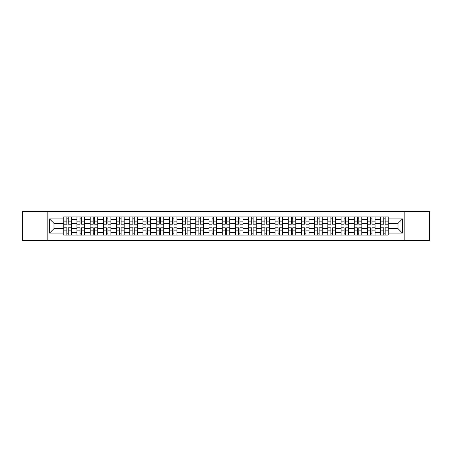 <?xml version="1.0" encoding="UTF-8"?>
<svg xmlns="http://www.w3.org/2000/svg" width="452" height="452" viewBox="0 0 452 452"><rect width="100%" height="100%" fill="white"/><g stroke="black" fill="none" stroke-linecap="round" stroke-linejoin="round"><path stroke-width="0.68" d="M404.178 240.515L429.4 240.515L429.4 211.485L22.6 211.485L22.6 240.515L404.178 240.515L404.178 211.485M76.942 235.096L76.942 219.48L71.354 219.48L71.354 235.096M71.354 219.48L71.354 216.903M76.942 219.48L76.942 216.903M84.558 216.903L84.558 235.096M90.146 235.096L90.146 216.903M97.762 216.903L97.762 235.096M103.35 235.096L103.35 216.903M110.966 216.903L110.966 235.096M116.554 235.096L116.554 216.903M124.176 216.903L124.176 235.096M129.758 235.096L129.758 216.903M137.38 216.903L137.38 235.096M142.962 235.096L142.962 216.903M150.584 216.903L150.584 235.096M156.166 235.096L156.166 216.903M163.788 216.903L163.788 235.096M169.376 235.096L169.376 216.903M176.992 216.903L176.992 235.096M182.58 235.096L182.58 216.903M190.196 216.903L190.196 235.096M195.784 235.096L195.784 216.903M203.4 216.903L203.4 235.096M208.988 235.096L208.988 216.903M216.604 216.903L216.604 235.096M222.192 235.096L222.192 216.903M229.808 216.903L229.808 235.096M235.396 235.096L235.396 216.903M243.012 216.903L243.012 235.096M248.6 235.096L248.6 216.903M256.216 216.903L256.216 235.096M261.804 235.096L261.804 216.903M269.42 216.903L269.42 235.096M275.008 235.096L275.008 216.903M282.624 216.903L282.624 235.096M288.212 235.096L288.212 216.903M295.834 216.903L295.834 235.096M301.416 235.096L301.416 216.903M309.038 216.903L309.038 235.096M314.62 235.096L314.62 216.903M322.242 216.903L322.242 235.096M327.824 235.096L327.824 216.903M335.446 216.903L335.446 235.096M341.034 235.096L341.034 216.903M348.65 216.903L348.65 235.096M354.238 235.096L354.238 216.903M361.854 216.903L361.854 235.096M367.442 235.096L367.442 216.903M375.058 216.903L375.058 235.096M380.646 235.096L380.646 216.903M380.646 228.622L375.058 228.622M367.442 228.622L361.854 228.622M354.238 228.622L348.65 228.622M341.034 228.622L335.446 228.622M327.824 228.622L322.242 228.622M314.62 228.622L309.038 228.622M301.416 228.622L295.834 228.622M288.212 228.622L282.624 228.622M275.008 228.622L269.42 228.622M261.804 228.622L256.216 228.622M248.6 228.622L243.012 228.622M235.396 228.622L229.808 228.622M222.192 228.622L216.604 228.622M208.988 228.622L203.4 228.622M195.784 228.622L190.196 228.622M182.58 228.622L176.992 228.622M169.376 228.622L163.788 228.622M156.166 228.622L150.584 228.622M142.962 228.622L137.38 228.622M129.758 228.622L124.176 228.622M116.554 228.622L110.966 228.622M103.35 228.622L97.762 228.622M90.146 228.622L84.558 228.622M76.942 228.622L71.354 228.622M380.646 223.378L375.058 223.378M367.442 223.378L361.854 223.378M354.238 223.378L348.65 223.378M341.034 223.378L335.446 223.378M327.824 223.378L322.242 223.378M314.62 223.378L309.038 223.378M301.416 223.378L295.834 223.378M288.212 223.378L282.624 223.378M275.008 223.378L269.42 223.378M261.804 223.378L256.216 223.378M248.6 223.378L243.012 223.378M235.396 223.378L229.808 223.378M222.192 223.378L216.604 223.378M208.988 223.378L203.4 223.378M195.784 223.378L190.196 223.378M182.58 223.378L176.992 223.378M169.376 223.378L163.788 223.378M156.166 223.378L150.584 223.378M142.962 223.378L137.38 223.378M129.758 223.378L124.176 223.378M116.554 223.378L110.966 223.378M103.35 223.378L97.762 223.378M90.146 223.378L84.558 223.378M76.942 223.378L71.354 223.378M54.003 228.622L63.738 228.622L63.738 223.378L54.003 223.378L54.003 228.622L49.517 233.108L49.517 218.892L63.738 218.892L63.738 223.378M388.262 223.378L388.262 228.622L397.997 228.622L397.997 223.378L388.262 223.378L388.262 216.903L63.738 216.903L63.738 218.892M388.262 218.892L402.483 218.892L402.483 233.108L388.262 233.108L388.262 228.622M63.738 228.622L63.738 235.096L388.262 235.096L388.262 233.108M63.738 233.108L49.517 233.108M47.822 240.515L47.822 211.485M68.263 233.831L66.828 233.831M66.828 218.169L68.263 218.169M81.467 233.831L80.032 233.831M80.032 218.169L81.467 218.169M94.677 233.831L93.236 233.831M93.236 218.169L94.677 218.169M107.881 233.831L106.44 233.831M106.44 218.169L107.881 218.169M121.085 233.831L119.644 233.831M119.644 218.169L121.085 218.169M134.289 233.831L132.848 233.831M132.848 218.169L134.289 218.169M147.493 233.831L146.052 233.831M146.052 218.169L147.493 218.169M160.697 233.831L159.257 233.831M159.257 218.169L160.697 218.169M173.901 233.831L172.461 233.831M172.461 218.169L173.901 218.169M187.105 233.831L185.665 233.831M185.665 218.169L187.105 218.169M200.309 233.831L198.874 233.831M198.874 218.169L200.309 218.169M213.513 233.831L212.078 233.831M212.078 218.169L213.513 218.169M226.718 233.831L225.282 233.831M225.282 218.169L226.718 218.169M239.922 233.831L238.486 233.831M238.486 218.169L239.922 218.169M253.126 233.831L251.691 233.831M251.691 218.169L253.126 218.169M266.335 233.831L264.895 233.831M264.895 218.169L266.335 218.169M279.539 233.831L278.099 233.831M278.099 218.169L279.539 218.169M292.743 233.831L291.303 233.831M291.303 218.169L292.743 218.169M305.947 233.831L304.507 233.831M304.507 218.169L305.947 218.169M319.152 233.831L317.711 233.831M317.711 218.169L319.152 218.169M332.356 233.831L330.915 233.831M330.915 218.169L332.356 218.169M345.56 233.831L344.119 233.831M344.119 218.169L345.56 218.169M358.764 233.831L357.323 233.831M357.323 218.169L358.764 218.169M371.968 233.831L370.533 233.831M370.533 218.169L371.968 218.169M385.172 233.831L383.737 233.831M383.737 218.169L385.172 218.169M49.517 218.892L54.003 223.378M397.997 228.622L402.483 233.108M397.997 223.378L402.483 218.892M68.263 224.181L68.263 216.983L71.314 216.983L71.314 224.181L68.263 224.181M66.828 218.084L68.263 218.084M65.472 216.983L63.777 216.983L63.777 224.181L66.828 224.181L66.828 216.983L68.518 216.983M63.777 216.983L66.828 216.983M66.828 227.819L66.828 235.017L63.777 235.017L63.777 227.819L66.828 227.819M68.263 233.916L66.828 233.916M69.619 235.017L71.314 235.017L71.314 227.819L68.263 227.819L68.263 235.017L66.574 235.017M71.314 235.017L68.263 235.017M81.467 224.181L81.467 216.983L84.518 216.983L84.518 224.181L81.467 224.181M80.032 218.084L81.467 218.084M78.676 216.983L76.981 216.983L76.981 224.181L80.032 224.181L80.032 216.983L81.722 216.983M76.981 216.983L80.032 216.983M94.677 224.181L94.677 216.983L97.722 216.983L97.722 224.181L94.677 224.181M93.236 218.084L94.677 218.084M91.88 216.983L90.191 216.983L90.191 224.181L93.236 224.181L93.236 216.983L94.926 216.983M90.191 216.983L93.236 216.983M80.032 227.819L80.032 235.017L76.981 235.017L76.981 227.819L80.032 227.819M81.467 233.916L80.032 233.916M82.823 235.017L84.518 235.017L84.518 227.819L81.467 227.819L81.467 235.017L79.778 235.017M84.518 235.017L81.467 235.017M93.236 227.819L93.236 235.017L90.191 235.017L90.191 227.819L93.236 227.819M94.677 233.916L93.236 233.916M96.027 235.017L97.722 235.017L97.722 227.819L94.677 227.819L94.677 235.017L92.982 235.017M97.722 235.017L94.677 235.017M107.881 224.181L107.881 216.983L110.926 216.983L110.926 224.181L107.881 224.181M106.44 218.084L107.881 218.084M105.084 216.983L103.395 216.983L103.395 224.181L106.44 224.181L106.44 216.983L108.135 216.983M103.395 216.983L106.44 216.983M121.085 224.181L121.085 216.983L124.13 216.983L124.13 224.181L121.085 224.181M119.644 218.084L121.085 218.084M118.288 216.983L116.599 216.983L116.599 224.181L119.644 224.181L119.644 216.983L121.339 216.983M116.599 216.983L119.644 216.983M134.289 224.181L134.289 216.983L137.335 216.983L137.335 224.181L134.289 224.181M132.848 218.084L134.289 218.084M131.492 216.983L129.803 216.983L129.803 224.181L132.848 224.181L132.848 216.983L134.543 216.983M129.803 216.983L132.848 216.983M106.44 227.819L106.44 235.017L103.395 235.017L103.395 227.819L106.44 227.819M107.881 233.916L106.44 233.916M109.231 235.017L110.926 235.017L110.926 227.819L107.881 227.819L107.881 235.017L106.186 235.017M110.926 235.017L107.881 235.017M119.644 227.819L119.644 235.017L116.599 235.017L116.599 227.819L119.644 227.819M121.085 233.916L119.644 233.916M122.435 235.017L124.13 235.017L124.13 227.819L121.085 227.819L121.085 235.017L119.39 235.017M124.13 235.017L121.085 235.017M132.848 227.819L132.848 235.017L129.803 235.017L129.803 227.819L132.848 227.819M134.289 233.916L132.848 233.916M135.64 235.017L137.335 235.017L137.335 227.819L134.289 227.819L134.289 235.017L132.594 235.017M137.335 235.017L134.289 235.017M147.493 224.181L147.493 216.983L150.539 216.983L150.539 224.181L147.493 224.181M146.052 218.084L147.493 218.084M144.696 216.983L143.007 216.983L143.007 224.181L146.052 224.181L146.052 216.983L147.747 216.983M143.007 216.983L146.052 216.983M146.052 227.819L146.052 235.017L143.007 235.017L143.007 227.819L146.052 227.819M147.493 233.916L146.052 233.916M148.849 235.017L150.539 235.017L150.539 227.819L147.493 227.819L147.493 235.017L145.798 235.017M150.539 235.017L147.493 235.017M160.697 224.181L160.697 216.983L163.743 216.983L163.743 224.181L160.697 224.181M159.257 218.084L160.697 218.084M157.906 216.983L156.211 216.983L156.211 224.181L159.257 224.181L159.257 216.983L160.952 216.983M156.211 216.983L159.257 216.983M159.257 227.819L159.257 235.017L156.211 235.017L156.211 227.819L159.257 227.819M160.697 233.916L159.257 233.916M162.053 235.017L163.743 235.017L163.743 227.819L160.697 227.819L160.697 235.017L159.002 235.017M163.743 235.017L160.697 235.017M173.901 224.181L173.901 216.983L176.947 216.983L176.947 224.181L173.901 224.181M172.461 218.084L173.901 218.084M171.11 216.983L169.415 216.983L169.415 224.181L172.461 224.181L172.461 216.983L174.156 216.983M169.415 216.983L172.461 216.983M172.461 227.819L172.461 235.017L169.415 235.017L169.415 227.819L172.461 227.819M173.901 233.916L172.461 233.916M175.257 235.017L176.947 235.017L176.947 227.819L173.901 227.819L173.901 235.017L172.206 235.017M176.947 235.017L173.901 235.017M187.105 224.181L187.105 216.983L190.151 216.983L190.151 224.181L187.105 224.181M185.665 218.084L187.105 218.084M184.314 216.983L182.619 216.983L182.619 224.181L185.665 224.181L185.665 216.983L187.36 216.983M182.619 216.983L185.665 216.983M185.665 227.819L185.665 235.017L182.619 235.017L182.619 227.819L185.665 227.819M187.105 233.916L185.665 233.916M188.461 235.017L190.151 235.017L190.151 227.819L187.105 227.819L187.105 235.017L185.41 235.017M190.151 235.017L187.105 235.017M200.309 224.181L200.309 216.983L203.36 216.983L203.36 224.181L200.309 224.181M198.874 218.084L200.309 218.084M197.518 216.983L195.823 216.983L195.823 224.181L198.874 224.181L198.874 216.983L200.564 216.983M195.823 216.983L198.874 216.983M213.513 224.181L213.513 216.983L216.564 216.983L216.564 224.181L213.513 224.181M212.078 218.084L213.513 218.084M210.722 216.983L209.027 216.983L209.027 224.181L212.078 224.181L212.078 216.983L213.768 216.983M209.027 216.983L212.078 216.983M226.718 224.181L226.718 216.983L229.769 216.983L229.769 224.181L226.718 224.181M225.282 218.084L226.718 218.084M223.926 216.983L222.231 216.983L222.231 224.181L225.282 224.181L225.282 216.983L226.972 216.983M222.231 216.983L225.282 216.983M239.922 224.181L239.922 216.983L242.973 216.983L242.973 224.181L239.922 224.181M238.486 218.084L239.922 218.084M237.13 216.983L235.435 216.983L235.435 224.181L238.486 224.181L238.486 216.983L240.176 216.983M235.435 216.983L238.486 216.983M253.126 224.181L253.126 216.983L256.177 216.983L256.177 224.181L253.126 224.181M251.691 218.084L253.126 218.084M250.335 216.983L248.64 216.983L248.64 224.181L251.691 224.181L251.691 216.983L253.38 216.983M248.64 216.983L251.691 216.983M266.335 224.181L266.335 216.983L269.381 216.983L269.381 224.181L266.335 224.181M264.895 218.084L266.335 218.084M263.539 216.983L261.849 216.983L261.849 224.181L264.895 224.181L264.895 216.983L266.59 216.983M261.849 216.983L264.895 216.983M198.874 227.819L198.874 235.017L195.823 235.017L195.823 227.819L198.874 227.819M200.309 233.916L198.874 233.916M201.665 235.017L203.36 235.017L203.36 227.819L200.309 227.819L200.309 235.017L198.62 235.017M203.36 235.017L200.309 235.017M212.078 227.819L212.078 235.017L209.027 235.017L209.027 227.819L212.078 227.819M213.513 233.916L212.078 233.916M214.869 235.017L216.564 235.017L216.564 227.819L213.513 227.819L213.513 235.017L211.824 235.017M216.564 235.017L213.513 235.017M225.282 227.819L225.282 235.017L222.231 235.017L222.231 227.819L225.282 227.819M226.718 233.916L225.282 233.916M228.074 235.017L229.769 235.017L229.769 227.819L226.718 227.819L226.718 235.017L225.028 235.017M229.769 235.017L226.718 235.017M238.486 227.819L238.486 235.017L235.435 235.017L235.435 227.819L238.486 227.819M239.922 233.916L238.486 233.916M241.278 235.017L242.973 235.017L242.973 227.819L239.922 227.819L239.922 235.017L238.232 235.017M242.973 235.017L239.922 235.017M251.691 227.819L251.691 235.017L248.64 235.017L248.64 227.819L251.691 227.819M253.126 233.916L251.691 233.916M254.482 235.017L256.177 235.017L256.177 227.819L253.126 227.819L253.126 235.017L251.436 235.017M256.177 235.017L253.126 235.017M264.895 227.819L264.895 235.017L261.849 235.017L261.849 227.819L264.895 227.819M266.335 233.916L264.895 233.916M267.686 235.017L269.381 235.017L269.381 227.819L266.335 227.819L266.335 235.017L264.64 235.017M269.381 235.017L266.335 235.017M279.539 224.181L279.539 216.983L282.585 216.983L282.585 224.181L279.539 224.181M278.099 218.084L279.539 218.084M276.743 216.983L275.053 216.983L275.053 224.181L278.099 224.181L278.099 216.983L279.794 216.983M275.053 216.983L278.099 216.983M278.099 227.819L278.099 235.017L275.053 235.017L275.053 227.819L278.099 227.819M279.539 233.916L278.099 233.916M280.89 235.017L282.585 235.017L282.585 227.819L279.539 227.819L279.539 235.017L277.844 235.017M282.585 235.017L279.539 235.017M292.743 224.181L292.743 216.983L295.789 216.983L295.789 224.181L292.743 224.181M291.303 218.084L292.743 218.084M289.947 216.983L288.257 216.983L288.257 224.181L291.303 224.181L291.303 216.983L292.998 216.983M288.257 216.983L291.303 216.983M291.303 227.819L291.303 235.017L288.257 235.017L288.257 227.819L291.303 227.819M292.743 233.916L291.303 233.916M294.094 235.017L295.789 235.017L295.789 227.819L292.743 227.819L292.743 235.017L291.048 235.017M295.789 235.017L292.743 235.017M305.947 224.181L305.947 216.983L308.993 216.983L308.993 224.181L305.947 224.181M304.507 218.084L305.947 218.084M303.151 216.983L301.461 216.983L301.461 224.181L304.507 224.181L304.507 216.983L306.202 216.983M301.461 216.983L304.507 216.983M304.507 227.819L304.507 235.017L301.461 235.017L301.461 227.819L304.507 227.819M305.947 233.916L304.507 233.916M307.303 235.017L308.993 235.017L308.993 227.819L305.947 227.819L305.947 235.017L304.252 235.017M308.993 235.017L305.947 235.017M319.152 224.181L319.152 216.983L322.197 216.983L322.197 224.181L319.152 224.181M317.711 218.084L319.152 218.084M316.36 216.983L314.665 216.983L314.665 224.181L317.711 224.181L317.711 216.983L319.406 216.983M314.665 216.983L317.711 216.983M317.711 227.819L317.711 235.017L314.665 235.017L314.665 227.819L317.711 227.819M319.152 233.916L317.711 233.916M320.508 235.017L322.197 235.017L322.197 227.819L319.152 227.819L319.152 235.017L317.457 235.017M322.197 235.017L319.152 235.017M332.356 224.181L332.356 216.983L335.401 216.983L335.401 224.181L332.356 224.181M330.915 218.084L332.356 218.084M329.564 216.983L327.869 216.983L327.869 224.181L330.915 224.181L330.915 216.983L332.61 216.983M327.869 216.983L330.915 216.983M330.915 227.819L330.915 235.017L327.869 235.017L327.869 227.819L330.915 227.819M332.356 233.916L330.915 233.916M333.712 235.017L335.401 235.017L335.401 227.819L332.356 227.819L332.356 235.017L330.661 235.017M335.401 235.017L332.356 235.017M345.56 224.181L345.56 216.983L348.605 216.983L348.605 224.181L345.56 224.181M344.119 218.084L345.56 218.084M342.769 216.983L341.074 216.983L341.074 224.181L344.119 224.181L344.119 216.983L345.814 216.983M341.074 216.983L344.119 216.983M344.119 227.819L344.119 235.017L341.074 235.017L341.074 227.819L344.119 227.819M345.56 233.916L344.119 233.916M346.916 235.017L348.605 235.017L348.605 227.819L345.56 227.819L345.56 235.017L343.865 235.017M348.605 235.017L345.56 235.017M358.764 224.181L358.764 216.983L361.809 216.983L361.809 224.181L358.764 224.181M357.323 218.084L358.764 218.084M355.973 216.983L354.278 216.983L354.278 224.181L357.323 224.181L357.323 216.983L359.018 216.983M354.278 216.983L357.323 216.983M357.323 227.819L357.323 235.017L354.278 235.017L354.278 227.819L357.323 227.819M358.764 233.916L357.323 233.916M360.12 235.017L361.809 235.017L361.809 227.819L358.764 227.819L358.764 235.017L357.074 235.017M361.809 235.017L358.764 235.017M371.968 224.181L371.968 216.983L375.019 216.983L375.019 224.181L371.968 224.181M370.533 218.084L371.968 218.084M369.177 216.983L367.482 216.983L367.482 224.181L370.533 224.181L370.533 216.983L372.222 216.983M367.482 216.983L370.533 216.983M370.533 227.819L370.533 235.017L367.482 235.017L367.482 227.819L370.533 227.819M371.968 233.916L370.533 233.916M373.324 235.017L375.019 235.017L375.019 227.819L371.968 227.819L371.968 235.017L370.278 235.017M375.019 235.017L371.968 235.017M385.172 224.181L385.172 216.983L388.223 216.983L388.223 224.181L385.172 224.181M383.737 218.084L385.172 218.084M382.381 216.983L380.686 216.983L380.686 224.181L383.737 224.181L383.737 216.983L385.426 216.983M380.686 216.983L383.737 216.983M383.737 227.819L383.737 235.017L380.686 235.017L380.686 227.819L383.737 227.819M385.172 233.916L383.737 233.916M386.528 235.017L388.223 235.017L388.223 227.819L385.172 227.819L385.172 235.017L383.482 235.017M388.223 235.017L385.172 235.017M367.442 219.48L361.854 219.48M354.238 219.48L348.65 219.48M341.034 219.48L335.446 219.48M327.824 219.48L322.242 219.48M314.62 219.48L309.038 219.48M301.416 219.48L295.834 219.48M288.212 219.48L282.624 219.48M275.008 219.48L269.42 219.48M261.804 219.48L256.216 219.48M248.6 219.48L243.012 219.48M235.396 219.48L229.808 219.48M222.192 219.48L216.604 219.48M208.988 219.48L203.4 219.48M195.784 219.48L190.196 219.48M182.58 219.48L176.992 219.48M169.376 219.48L163.788 219.48M156.166 219.48L150.584 219.48M142.962 219.48L137.38 219.48M129.758 219.48L124.176 219.48M116.554 219.48L110.966 219.48M103.35 219.48L97.762 219.48M90.146 219.48L84.558 219.48M380.646 219.48L375.058 219.48M367.442 232.52L361.854 232.52M354.238 232.52L348.65 232.52M341.034 232.52L335.446 232.52M327.824 232.52L322.242 232.52M314.62 232.52L309.038 232.52M301.416 232.52L295.834 232.52M288.212 232.52L282.624 232.52M275.008 232.52L269.42 232.52M261.804 232.52L256.216 232.52M248.6 232.52L243.012 232.52M235.396 232.52L229.808 232.52M222.192 232.52L216.604 232.52M208.988 232.52L203.4 232.52M195.784 232.52L190.196 232.52M182.58 232.52L176.992 232.52M169.376 232.52L163.788 232.52M156.166 232.52L150.584 232.52M142.962 232.52L137.38 232.52M129.758 232.52L124.176 232.52M116.554 232.52L110.966 232.52M103.35 232.52L97.762 232.52M90.146 232.52L84.558 232.52M76.942 232.52L71.354 232.52M380.646 232.52L375.058 232.52M68.263 224L71.314 224M68.263 221.141L71.314 221.141M63.777 224L66.828 224M63.777 221.141L66.828 221.141M66.828 228L63.777 228M66.828 230.859L63.777 230.859M71.314 228L68.263 228M71.314 230.859L68.263 230.859M81.467 224L84.518 224M81.467 221.141L84.518 221.141M76.981 224L80.032 224M76.981 221.141L80.032 221.141M94.677 224L97.722 224M94.677 221.141L97.722 221.141M90.191 224L93.236 224M90.191 221.141L93.236 221.141M80.032 228L76.981 228M80.032 230.859L76.981 230.859M84.518 228L81.467 228M84.518 230.859L81.467 230.859M93.236 228L90.191 228M93.236 230.859L90.191 230.859M97.722 228L94.677 228M97.722 230.859L94.677 230.859M107.881 224L110.926 224M107.881 221.141L110.926 221.141M103.395 224L106.44 224M103.395 221.141L106.44 221.141M121.085 224L124.13 224M121.085 221.141L124.13 221.141M116.599 224L119.644 224M116.599 221.141L119.644 221.141M134.289 224L137.335 224M134.289 221.141L137.335 221.141M129.803 224L132.848 224M129.803 221.141L132.848 221.141M106.44 228L103.395 228M106.44 230.859L103.395 230.859M110.926 228L107.881 228M110.926 230.859L107.881 230.859M119.644 228L116.599 228M119.644 230.859L116.599 230.859M124.13 228L121.085 228M124.13 230.859L121.085 230.859M132.848 228L129.803 228M132.848 230.859L129.803 230.859M137.335 228L134.289 228M137.335 230.859L134.289 230.859M147.493 224L150.539 224M147.493 221.141L150.539 221.141M143.007 224L146.052 224M143.007 221.141L146.052 221.141M146.052 228L143.007 228M146.052 230.859L143.007 230.859M150.539 228L147.493 228M150.539 230.859L147.493 230.859M160.697 224L163.743 224M160.697 221.141L163.743 221.141M156.211 224L159.257 224M156.211 221.141L159.257 221.141M159.257 228L156.211 228M159.257 230.859L156.211 230.859M163.743 228L160.697 228M163.743 230.859L160.697 230.859M173.901 224L176.947 224M173.901 221.141L176.947 221.141M169.415 224L172.461 224M169.415 221.141L172.461 221.141M172.461 228L169.415 228M172.461 230.859L169.415 230.859M176.947 228L173.901 228M176.947 230.859L173.901 230.859M187.105 224L190.151 224M187.105 221.141L190.151 221.141M182.619 224L185.665 224M182.619 221.141L185.665 221.141M185.665 228L182.619 228M185.665 230.859L182.619 230.859M190.151 228L187.105 228M190.151 230.859L187.105 230.859M200.309 224L203.36 224M200.309 221.141L203.36 221.141M195.823 224L198.874 224M195.823 221.141L198.874 221.141M213.513 224L216.564 224M213.513 221.141L216.564 221.141M209.027 224L212.078 224M209.027 221.141L212.078 221.141M226.718 224L229.769 224M226.718 221.141L229.769 221.141M222.231 224L225.282 224M222.231 221.141L225.282 221.141M239.922 224L242.973 224M239.922 221.141L242.973 221.141M235.435 224L238.486 224M235.435 221.141L238.486 221.141M253.126 224L256.177 224M253.126 221.141L256.177 221.141M248.64 224L251.691 224M248.64 221.141L251.691 221.141M266.335 224L269.381 224M266.335 221.141L269.381 221.141M261.849 224L264.895 224M261.849 221.141L264.895 221.141M198.874 228L195.823 228M198.874 230.859L195.823 230.859M203.36 228L200.309 228M203.36 230.859L200.309 230.859M212.078 228L209.027 228M212.078 230.859L209.027 230.859M216.564 228L213.513 228M216.564 230.859L213.513 230.859M225.282 228L222.231 228M225.282 230.859L222.231 230.859M229.769 228L226.718 228M229.769 230.859L226.718 230.859M238.486 228L235.435 228M238.486 230.859L235.435 230.859M242.973 228L239.922 228M242.973 230.859L239.922 230.859M251.691 228L248.64 228M251.691 230.859L248.64 230.859M256.177 228L253.126 228M256.177 230.859L253.126 230.859M264.895 228L261.849 228M264.895 230.859L261.849 230.859M269.381 228L266.335 228M269.381 230.859L266.335 230.859M279.539 224L282.585 224M279.539 221.141L282.585 221.141M275.053 224L278.099 224M275.053 221.141L278.099 221.141M278.099 228L275.053 228M278.099 230.859L275.053 230.859M282.585 228L279.539 228M282.585 230.859L279.539 230.859M292.743 224L295.789 224M292.743 221.141L295.789 221.141M288.257 224L291.303 224M288.257 221.141L291.303 221.141M291.303 228L288.257 228M291.303 230.859L288.257 230.859M295.789 228L292.743 228M295.789 230.859L292.743 230.859M305.947 224L308.993 224M305.947 221.141L308.993 221.141M301.461 224L304.507 224M301.461 221.141L304.507 221.141M304.507 228L301.461 228M304.507 230.859L301.461 230.859M308.993 228L305.947 228M308.993 230.859L305.947 230.859M319.152 224L322.197 224M319.152 221.141L322.197 221.141M314.665 224L317.711 224M314.665 221.141L317.711 221.141M317.711 228L314.665 228M317.711 230.859L314.665 230.859M322.197 228L319.152 228M322.197 230.859L319.152 230.859M332.356 224L335.401 224M332.356 221.141L335.401 221.141M327.869 224L330.915 224M327.869 221.141L330.915 221.141M330.915 228L327.869 228M330.915 230.859L327.869 230.859M335.401 228L332.356 228M335.401 230.859L332.356 230.859M345.56 224L348.605 224M345.56 221.141L348.605 221.141M341.074 224L344.119 224M341.074 221.141L344.119 221.141M344.119 228L341.074 228M344.119 230.859L341.074 230.859M348.605 228L345.56 228M348.605 230.859L345.56 230.859M358.764 224L361.809 224M358.764 221.141L361.809 221.141M354.278 224L357.323 224M354.278 221.141L357.323 221.141M357.323 228L354.278 228M357.323 230.859L354.278 230.859M361.809 228L358.764 228M361.809 230.859L358.764 230.859M371.968 224L375.019 224M371.968 221.141L375.019 221.141M367.482 224L370.533 224M367.482 221.141L370.533 221.141M370.533 228L367.482 228M370.533 230.859L367.482 230.859M375.019 228L371.968 228M375.019 230.859L371.968 230.859M385.172 224L388.223 224M385.172 221.141L388.223 221.141M380.686 224L383.737 224M380.686 221.141L383.737 221.141M383.737 228L380.686 228M383.737 230.859L380.686 230.859M388.223 228L385.172 228M388.223 230.859L385.172 230.859"/></g></svg>
